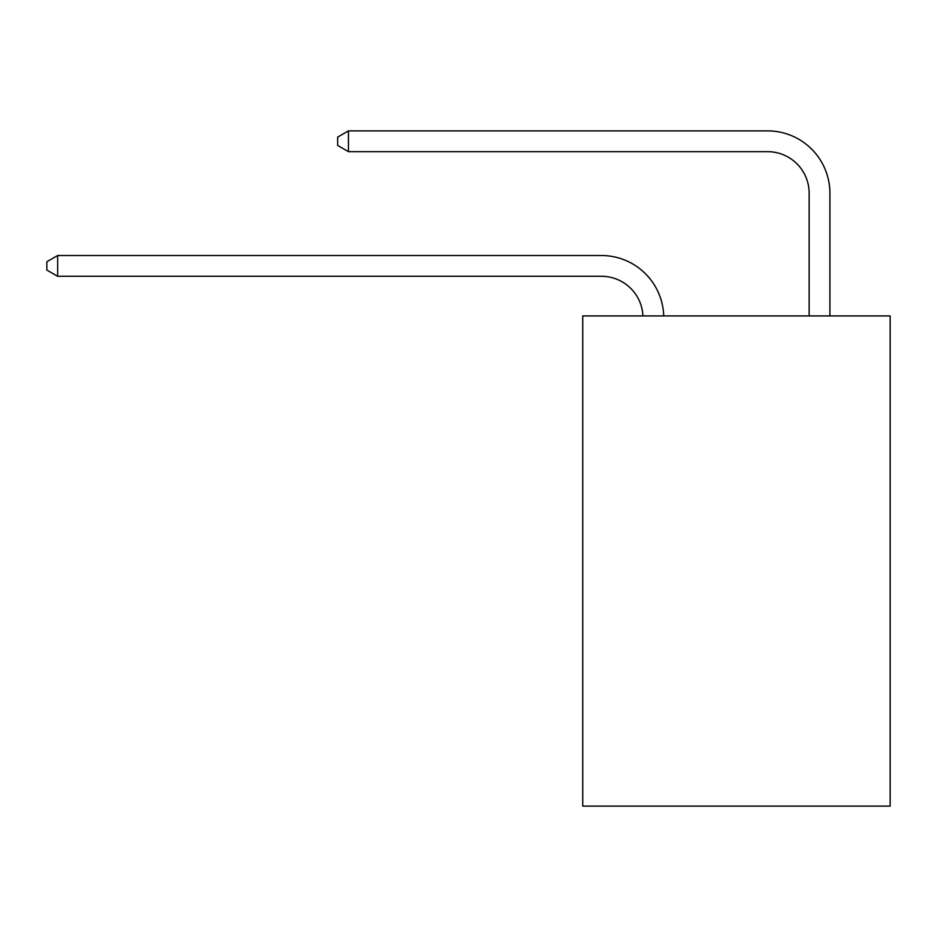 <?xml version="1.0" encoding="UTF-8"?>
<svg xmlns="http://www.w3.org/2000/svg" width="937" height="937" viewBox="0 0 937 937"><rect width="100%" height="100%" fill="white"/><g stroke="black" fill="none" stroke-linecap="round" stroke-linejoin="round"><path stroke-width="1.41" d="M890.15 315.921L890.15 806.113L582.744 806.113L582.744 315.921L890.15 315.921M601.437 276.286A41.544 41.544 0 0 1 642.934 315.921A41.544 41.544 0 0 0 601.437 276.286A41.544 41.544 0 0 1 642.934 315.921A41.544 41.544 0 0 0 601.437 276.286A41.544 41.544 0 0 1 642.934 315.921A41.544 41.544 0 0 0 601.437 276.286A41.544 41.544 0 0 1 642.934 315.921A41.544 41.544 0 0 0 601.437 276.286A41.544 41.544 0 0 1 642.934 315.921A41.544 41.544 0 0 0 601.437 276.286A41.544 41.544 0 0 1 642.934 315.921A41.544 41.544 0 0 0 601.437 276.286A41.544 41.544 0 0 1 642.934 315.921A41.544 41.544 0 0 0 601.437 276.286A41.544 41.544 0 0 1 642.934 315.921A41.544 41.544 0 0 0 601.437 276.286A41.544 41.544 0 0 1 642.934 315.921A41.544 41.544 0 0 0 601.437 276.286A41.544 41.544 0 0 1 642.934 315.921A41.544 41.544 0 0 0 601.437 276.286A41.544 41.544 0 0 1 642.934 315.921A41.544 41.544 0 0 0 601.437 276.286A41.544 41.544 0 0 1 642.934 315.921A41.544 41.544 0 0 0 601.437 276.286A41.544 41.544 0 0 1 642.934 315.921A41.544 41.544 0 0 0 601.437 276.286A41.544 41.544 0 0 1 642.934 315.921A41.544 41.544 0 0 0 601.437 276.286A41.544 41.544 0 0 1 642.934 315.921A41.544 41.544 0 0 0 601.437 276.286L57.649 276.286L46.85 270.055L46.85 261.751L57.649 255.52L601.437 255.52A62.31 62.31 0 0 1 663.712 315.921M809.146 315.921L809.146 193.198A41.544 41.544 0 0 0 767.602 151.665L348.447 151.665L337.648 145.434L337.648 137.118L348.447 130.887L767.602 130.887A62.31 62.31 0.4 0 1 829.913 193.198L829.913 315.921M57.649 276.286L57.649 255.52L601.437 255.52M809.146 193.198A41.544 41.544 -179.6 0 0 767.602 151.665M348.447 151.665L348.447 130.887L767.602 130.887"/></g></svg>
